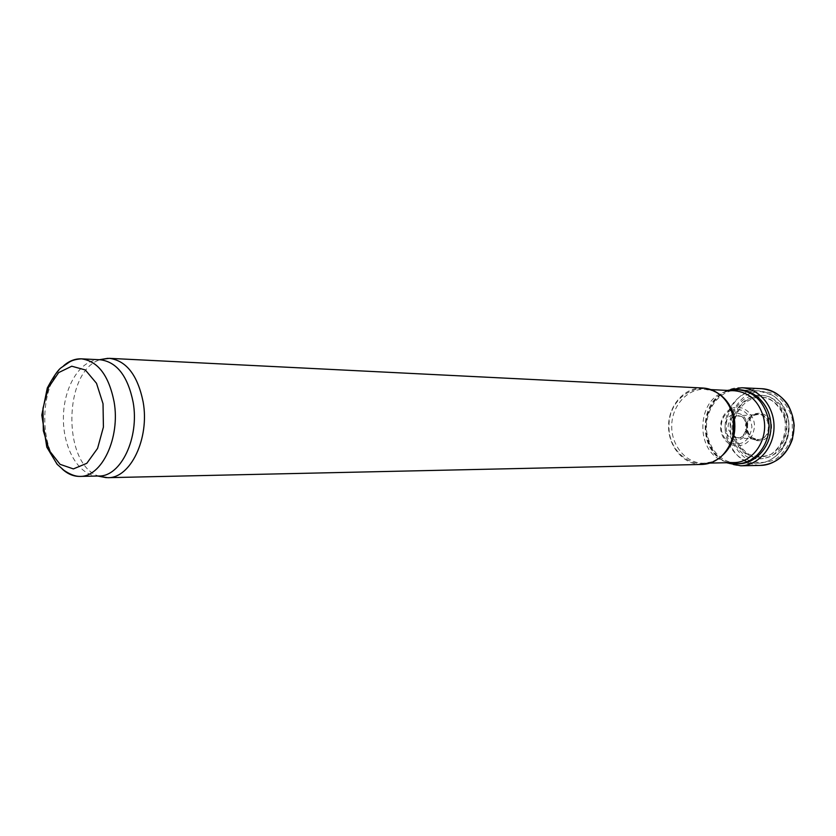 <?xml version="1.0" encoding="UTF-8"?>
<svg xmlns="http://www.w3.org/2000/svg" width="836" height="836" viewBox="0 0 836 836"><rect width="100%" height="100%" fill="white"/><g stroke="black" fill="none" stroke-linecap="round" stroke-linejoin="round"><path stroke-width="0.63" stroke-dasharray="4.18 3.13" d="M768.963 423.476C772.934 440.185 749.558 447.061 745.931 430.488C741.95 414.05 765.107 406.777 768.963 423.476M784.753 418.961C787.188 433.006 781.67 447.02 770.917 454.345C763.122 457.752 755.295 457.982 747.447 455.045C740.351 450.311 735.356 443.582 732.472 434.866C730.162 421.177 735.377 407.487 745.837 399.995C753.476 396.41 761.282 395.982 769.256 398.709C776.55 403.318 781.712 410.068 784.753 418.961M729.201 462.674C696.66 455.536 697.475 396.786 730.204 390.548M733.778 462.58L727.414 461.963C694.058 456.404 694.894 395.846 728.396 391.217L734.771 390.778M701.791 464.45C683.702 464.973 668.142 446.487 668.57 425.764C668.706 405.042 684.788 387.005 702.846 388.019M99.672 476.405C61.697 465.924 63.034 368.822 101.292 359.396M98.805 476.008L97.509 475.987C78.438 475.36 62.846 447.803 63.4 417.383C63.682 386.964 80.037 359.856 99.118 359.752L100.414 359.773M733.789 434.135L734.008 435.159C737.843 448.43 748.147 457.7 760.561 458.839C768.88 458.013 776.111 454.324 782.256 447.782C787.084 439.914 789.226 431.188 788.693 421.626C785.767 407.665 775.839 397.413 763.477 395.365C755.159 395.574 747.792 398.647 741.365 404.572C736.14 411.834 733.412 420.121 733.172 429.453L733.789 434.135M730.58 408.95C723.056 413.58 719.806 420.727 720.831 430.404L721.092 431.731C722.492 437.416 725.491 441.596 730.089 444.292M730.8 444.668C743.956 448.2 751.867 442.296 754.521 426.956C754.887 413.517 741.96 403.454 731.301 408.605M731.082 410.183C723.725 414.154 720.496 420.759 721.384 429.986L721.635 431.251C723.025 436.8 726.024 440.739 730.633 443.07M731.395 443.404C742.943 445.755 749.787 440.269 751.93 426.924C750.164 413.527 743.476 407.843 731.855 409.88M733.736 429.046L734.541 434.71C737.237 442.965 741.908 449.423 748.533 454.084C755.88 457.114 763.299 457.25 770.813 454.47C781.315 448.221 787.387 435.514 786.216 422.044C783.51 408.867 774.209 399.138 762.568 397.11C746.736 396.191 733.287 411.312 733.736 429.046M786.331 418.481C788.912 433.361 783.06 448.211 771.659 455.965C763.404 459.56 755.127 459.8 746.82 456.686C739.306 451.67 734.018 444.543 730.977 435.316C728.532 420.842 734.05 406.348 745.106 398.417C753.194 394.613 761.46 394.153 769.904 397.027C777.626 401.907 783.113 409.065 786.331 418.481M787.7 417.477C793.479 439.37 777.219 463.52 757.458 463.207C739.87 463.719 724.697 446.194 725.115 426.548C725.24 406.902 740.895 389.806 758.461 390.799C773.206 392.439 782.956 401.332 787.7 417.477M718.542 458.64L711.415 461.974L703.828 463.217C686.346 463.698 671.298 445.839 671.716 425.806C671.851 405.784 687.391 388.353 704.852 389.315L712.397 390.757L719.441 394.289M733.078 435.295C731.343 443.09 727.895 449.632 722.722 454.93C702.24 476.217 667.86 456.665 668.988 425.775C668.716 394.864 703.619 376.273 723.506 398.114C728.114 403.088 731.26 409.128 732.942 416.234L733.318 418.031M62.219 469.017C38.289 448.598 39.167 385.49 63.651 365.74M730.403 436.267C733.768 446.476 739.609 454.376 747.917 459.967C757.102 463.478 766.298 463.269 775.484 459.361C783.771 453.3 789.435 444.909 792.455 434.208L792.11 417.927C788.62 407.425 782.621 399.42 774.094 393.892C764.762 390.558 755.587 390.935 746.558 395C738.501 401.081 733.005 409.326 730.068 419.724L730.403 436.267M761.418 388.688C741.083 387.371 723.579 409.671 726.672 432.076L727.477 436.8C732.608 454.753 743.57 464.283 760.352 465.401M741.887 387.758C719.503 385.709 700.84 412.409 706.995 436.611L707.016 436.705C712.314 455.265 723.579 464.962 740.8 465.798M731.855 390.631C714.352 394.676 702.742 416.746 707.528 436.162C712.053 452.516 721.813 461.681 736.829 463.666M732.493 414.416C727.215 417.143 724.76 421.814 725.105 428.408L725.387 430.08C726.432 434.229 728.689 437.165 732.148 438.879M733.005 439.234C751.459 445.682 751.982 408.156 733.36 414.092M733.13 417.101C729.734 419.421 728.052 422.838 728.104 427.363L728.407 429.537L732.869 436.225M733.736 436.726L737.342 437.656C749.704 438.545 750.028 415.241 737.645 415.795L734.018 416.621M747.593 422.88L747.321 430.206C748.826 435.577 752.045 438.649 756.977 439.402C771.91 441.324 772.307 413.078 757.322 414.583C752.619 415.147 749.37 417.906 747.593 422.88M746.976 423.34L746.956 430.676C750.164 446.027 771.732 443.049 771.586 427.029C771.847 411.009 750.31 407.999 746.976 423.34M738.261 389.785L758.461 390.799L772.276 395.073C780.333 400.214 785.621 407.759 788.139 417.697C790.699 430.571 788.076 441.972 780.281 451.91C773.06 459.57 765.442 463.343 757.458 463.207L741.595 463.562M727.414 461.963L729.546 462.663M728.396 391.217L730.549 390.569M722.649 455.108L722.722 454.93C716.295 460.594 710.004 463.363 703.828 463.217L709.868 463.081M723.433 397.936L723.506 398.114C717.246 392.272 711.028 389.336 704.852 389.315L710.882 389.607M727.477 390.422C723.203 392.053 718.814 395.532 714.331 400.852C706.639 411.396 704.09 423.319 706.681 436.591C709.649 448.702 716.243 457.417 726.474 462.736M737.342 437.656C740.915 438.963 744.05 435.702 746.747 427.875C744.239 414.144 740.905 417.049 737.645 415.795L757.322 414.583C755.221 415.367 752.525 413.475 747.844 422.911C746.83 430.247 748.377 435.201 752.484 437.782L756.977 439.402L737.342 437.656"/><path stroke-width="1.25" d="M730.204 390.548L738.261 389.785C753.163 391.457 763.017 400.528 767.814 416.997C773.655 439.349 757.207 463.98 737.237 463.666L729.201 462.674M710.882 389.607L734.771 390.778C749.255 392.387 758.827 401.196 763.487 417.227C769.162 438.952 753.173 462.914 733.778 462.58L709.868 463.081M101.292 359.396L109.37 358.341L702.846 388.019C710.673 388.5 717.539 391.812 723.433 397.936C728.072 402.942 731.239 409.013 732.932 416.161C735.837 431.428 732.409 444.418 722.649 455.108C716.577 461.075 709.628 464.189 701.791 464.45L107.719 477.68L99.672 476.405M109.37 358.341C126.403 360.65 137.658 375.186 143.144 401.97C149.79 438.398 130.458 478.516 107.719 477.68M63.651 365.74C69.2 360.912 75.115 358.613 81.416 358.843L100.414 359.773C116.915 362.009 127.824 376.169 133.143 402.262C139.57 437.761 120.833 476.844 98.805 476.008L79.786 476.405C73.484 476.468 67.632 474.002 62.219 469.017M730.089 444.292L730.8 444.668M731.301 408.605L730.58 408.95M730.633 443.07L731.395 443.404M731.855 409.88L731.082 410.183M719.441 394.289C726.766 399.451 731.625 406.86 733.998 416.527C737.059 434.699 731.908 448.733 718.542 458.64M733.318 418.031L733.078 435.295M114.093 401.813C120.509 437.719 101.783 477.262 79.786 476.405C75.24 476.405 69.994 474.399 64.038 470.386L57.141 464.314L46.795 447.135L41.8 415.095L47.297 387.998C53.452 376.566 58.102 369.794 61.258 367.652L69.545 361.978C72.366 360.232 76.327 359.187 81.416 358.843C97.896 361.089 108.784 375.416 114.093 401.813M103.027 403.746L103.413 427.081L97.572 448.399L86.808 463.322L73.38 468.912L60.046 464.314L49.366 450.656L43.326 430.728L42.981 408.334L48.404 387.664L58.624 372.616L71.76 366.22L85.303 369.951L96.516 383.306L103.027 403.746M760.352 465.401C777.982 465.401 793.761 447.887 793.928 427.499C794.325 407.122 779.037 389.179 761.418 388.688C772.088 389.806 780.824 394.989 787.616 404.237C791.305 410.769 793.5 417.895 794.2 425.608L792.444 439.151C786.634 455.411 775.933 464.168 760.352 465.401L740.8 465.798C758.346 465.412 773.854 447.709 774.021 427.227C774.418 406.756 759.401 388.625 741.887 387.758L761.418 388.688M736.829 463.666C755.472 465.14 772.558 445.421 770.855 423.664C769.517 401.865 750.007 385.72 731.855 390.631M732.148 438.879L733.005 439.234M733.36 414.092L732.493 414.416M732.869 436.225L733.736 436.726M734.018 416.621L733.13 417.101M737.237 463.666L741.595 463.562M729.546 462.663L730.622 463.029M730.549 390.569L731.636 390.245M97.697 476.029L106.339 477.669M99.306 359.72L107.99 358.31M726.474 462.736L740.8 465.798M741.887 387.758L727.477 390.422"/></g></svg>
